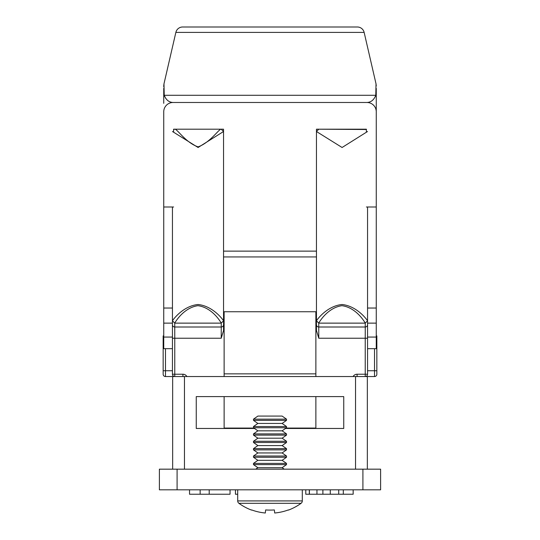 <?xml version="1.0" encoding="UTF-8"?>
<svg xmlns="http://www.w3.org/2000/svg" width="540" height="540" viewBox="0 0 540 540"><rect width="100%" height="100%" fill="white"/><g stroke="black" fill="none" stroke-linecap="round" stroke-linejoin="round"><path stroke-width="0.81" d="M177.086 469.172L380.612 469.172L380.612 489.821L159.388 489.821L159.388 469.172L177.086 469.172L177.086 489.821M285.491 428.463L343.744 428.463L343.744 396.61L196.256 396.61L196.256 428.463L254.509 428.463M355.543 469.172L355.543 376.549L184.457 376.549L184.457 469.172M172.658 469.172L172.658 376.549L184.457 376.549M355.543 376.549L367.342 376.549L367.342 469.172M230.047 489.821L230.047 494.242L189.54 494.242L189.54 489.821M200.144 494.242L200.144 489.821M209.21 494.242L209.21 489.821M353.16 489.821L353.16 494.242L305.782 494.242L305.782 489.821M338.722 494.242L338.722 489.821M330.278 494.242L330.278 489.821M322.886 494.242L322.886 489.821M309.4 494.242L309.4 489.821M309.312 494.242L309.312 489.821M237.701 494.242L235.44 494.242L235.44 489.821M173.61 129.519L174.778 129.195C176.918 128.561 185.591 142.628 198.113 146.887C210.458 142.378 219.132 128.608 221.218 129.195L223.547 129.195L223.547 330.527L221.225 338.229L174.771 338.229L174.771 374.227L172.449 374.227L172.449 207.002M357.095 376.549L357.095 374.227L365.229 374.227L365.229 338.229L318.776 338.229L316.454 330.527L316.454 320.78C318.222 318.047 327.969 305.856 342.063 304.513C356.096 305.951 365.762 318.026 367.551 320.78L367.551 207.002M367.551 320.726L367.551 374.227L365.229 374.227L365.229 376.549A2.322 2.322 0 0 0 367.551 374.227A2.322 2.322 0 0 1 365.229 376.549M316.454 320.726L316.454 129.195L366.39 129.506A2.322 2.322 0 0 0 365.229 129.195M173.61 129.506A2.322 2.322 0 0 1 174.771 129.195M376.258 335.907L376.839 335.907L376.839 346.356L376.258 346.356M163.742 346.356L163.161 346.356L163.161 335.907L163.742 335.907M165.483 348.678L165.483 376.549L172.658 376.549M376.839 346.356L376.839 374.227A2.322 2.322 0 0 1 374.517 376.549L367.342 376.549M315.873 376.549L315.873 311.749L224.127 311.749L224.127 376.549M316.454 330.527L316.454 256.939L223.547 256.939L223.547 251.127L316.454 251.127L316.454 256.939M223.547 330.527L223.547 256.939M367.551 338.229L365.229 338.229L365.263 323.096C363.697 320.362 355.469 307.476 341.921 305.681C328.428 307.638 320.321 320.341 318.742 323.096L318.776 338.229M221.225 338.229L221.258 323.096C219.699 320.362 211.471 307.476 197.924 305.681C184.424 307.638 176.317 320.341 174.737 323.096L174.771 338.229L172.449 338.229M367.524 131.517L342.09 147.494L316.454 131.517L318.776 129.195L316.454 131.517M223.547 131.517L221.218 129.195L223.547 131.517L198.092 147.494L172.476 131.517M172.449 320.726L172.449 320.78C174.218 318.047 183.971 305.856 198.065 304.513C212.099 305.951 221.758 318.026 223.547 320.78L223.547 320.726M376.839 374.227L376.839 370.744L367.551 370.744M172.449 370.744L163.161 370.744L163.161 374.227L163.161 346.356M224.127 396.61L224.127 428.463M315.873 396.61L315.873 428.463M316.454 320.78L318.742 323.096M367.551 320.78L365.263 323.096M221.258 323.096L223.547 320.78M174.737 323.096L172.449 320.78M165.483 376.549A2.322 2.322 0 0 1 163.161 374.227M172.449 374.227A2.322 2.322 0 0 0 174.771 376.549A2.322 2.322 0 0 1 172.449 374.227M376.258 85.934L376.022 83.849L375.779 95.283L376.022 83.849L364.142 32.4A6.966 6.966 0 0 0 357.352 27L322.259 27M364.142 32.4L175.858 32.4A6.966 6.966 0 0 1 182.648 27L357.352 27M175.858 32.4L163.978 83.849L164.221 95.283L163.978 83.849L163.742 85.934M367.551 348.678L376.258 348.678L376.258 111.773A9.288 9.288 0 0 0 366.971 102.485L173.029 102.485A9.288 9.288 0 0 0 163.742 111.773L163.742 207.002L173.61 207.002M163.742 207.002L163.742 348.678L172.449 348.678M316.454 129.195L366.39 129.195L366.39 132.064M223.547 129.195L173.61 129.195L173.61 132.064M163.742 103.349L163.742 97.376C163.742 82.715 163.742 82.715 163.742 97.376L163.742 88.385M163.742 86.164L163.742 86.657M163.742 100.724L163.742 102.1M165.733 98.395L164.221 95.283L375.779 95.283A9.288 6.601 0 0 1 376.258 97.376C376.258 82.715 376.258 82.715 376.258 97.376L376.258 88.385M376.258 97.376L376.258 207.002L366.39 207.002M376.258 102.1L376.258 100.703M173.029 102.485C168.973 102.31 166.037 99.907 164.221 95.283A9.288 6.601 180 0 0 163.742 97.376M375.779 95.283C373.97 99.907 371.034 102.31 366.971 102.485M286.517 419.155L282.123 416.077L257.877 416.077L253.483 419.155L253.483 420.37L286.517 420.37L286.517 419.155L253.483 419.155M257.877 423.448L253.483 426.526L286.517 426.526L282.123 423.448L257.877 423.448L253.483 420.37M253.483 426.526L253.483 427.748L286.517 427.748L286.517 426.526M257.877 430.826L253.483 433.904L286.517 433.904L282.123 430.826L257.877 430.826L253.483 427.748M253.483 433.904L253.483 435.119L286.517 435.119L286.517 433.904M257.877 438.197L253.483 441.275L286.517 441.275L282.123 438.197L257.877 438.197L253.483 435.119M253.483 441.275L253.483 442.496L286.517 442.496L286.517 441.275M257.877 445.574L253.483 448.652L286.517 448.652L282.123 445.574L257.877 445.574L253.483 442.496M253.483 448.652L253.483 449.867L286.517 449.867L286.517 448.652M257.877 452.945L253.483 456.023L286.517 456.023L282.123 452.945L257.877 452.945L253.483 449.867M253.483 456.023L253.483 457.245L286.517 457.245L286.517 456.023M257.877 460.323L253.483 463.401L286.517 463.401L282.123 460.323L257.877 460.323L253.483 457.245M253.483 463.401L253.483 464.616L286.517 464.616L286.517 463.401M284.229 469.172L282.123 467.694L257.877 467.694L253.483 464.616M237.701 489.821L237.701 500.924A2.95 2.95 0 0 0 238.916 503.307A52.859 52.859 0 0 0 251.573 510.098L251.694 509.949A52.852 52.583 180 0 0 265.322 513L265.633 509.949A50.159 39.096 0 0 0 270 510.098A50.159 39.096 0 0 0 274.367 509.949L274.678 513L274.367 509.949M270 503.307L238.916 503.307A2.95 2.95 0 0 1 237.701 500.924L302.299 500.924A2.95 2.95 0 0 1 301.084 503.307L270 503.307M302.299 489.821L302.299 500.924A2.95 2.95 0 0 1 301.084 503.307A52.859 52.859 0 0 1 288.428 510.098L288.306 509.949A52.852 52.583 180 0 1 274.678 513M362.914 469.172L362.914 489.821M343.312 494.242L343.312 489.821M316.953 494.242L316.953 489.821M186.928 376.549A4.644 4.644 0 0 0 182.905 374.227L182.905 376.549M357.095 374.227A4.644 4.644 0 0 0 353.072 376.549M174.771 376.549L174.771 374.227L182.905 374.227M365.229 323.129L318.776 323.129M367.551 324.756A2.322 2.248 180 0 1 365.229 327.004L318.776 327.004A2.322 2.248 0 0 1 316.454 324.756M221.225 323.129L174.771 323.129M223.547 324.756A2.322 2.248 0 0 1 221.225 327.004L174.771 327.004A2.322 2.248 180 0 1 172.449 324.756M374.517 376.549L374.517 348.678M315.873 373.856L224.127 373.856M315.873 428.072L286.051 428.072M253.949 428.072L224.127 428.072M223.526 131.517L221.218 129.195M318.782 129.195L316.474 131.517M365.222 129.195L366.39 129.519M163.742 308.036L172.449 308.036M163.742 323.129L172.449 323.129M163.742 337.068L172.449 337.068M367.551 308.036L376.258 308.036M367.551 323.129L376.258 323.129M367.551 337.068L376.258 337.068M282.123 423.448L286.517 420.37M282.123 430.826L286.517 427.748M282.123 438.197L286.517 435.119M282.123 445.574L286.517 442.496M282.123 452.945L286.517 449.867M282.123 460.323L286.517 457.245M282.123 467.694L286.517 464.616M257.877 467.694L255.771 469.172"/></g></svg>

